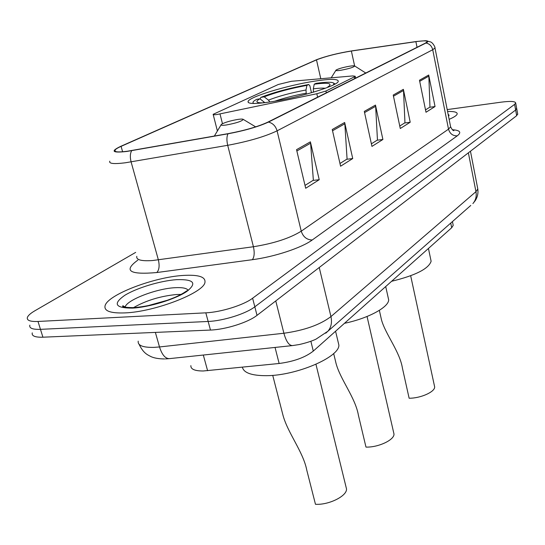 <?xml version="1.0" encoding="UTF-8"?>
<svg xmlns="http://www.w3.org/2000/svg" width="545" height="545" viewBox="0 0 545 545"><rect width="100%" height="100%" fill="white"/><g stroke="black" fill="none" stroke-linecap="round" stroke-linejoin="round"><path stroke-width="0.82" d="M217.176 114.477L316.822 93.754L325.917 91.029L354.352 76.859L355.183 76.246L352.806 75.925L291.296 81.307L278.304 84.482L213.143 114.321C212.979 114.832 214.321 114.886 217.176 114.477M270.613 101.874C298.183 97.834 337.628 85.79 338.241 81.443C338.513 78.787 330.488 78.712 314.165 81.225C287.399 85.354 249.848 96.663 248.098 101.343C247.287 103.979 254.794 104.156 270.613 101.874M453.031 224.506L453.208 225.385L451.689 227.742L313.286 351.096C305.241 357.418 293.857 361.546 279.135 363.488L203.292 370.981C194.776 371.002 190.634 369.217 190.866 365.627M32.264 332.866C31.521 335.965 35.071 337.409 42.926 337.198L210.472 330.059C225.596 329.575 248.268 322.368 257.015 315.351L516.667 115.69L517.661 113.851M135.678 252.39L34.928 310.745C30.629 313.252 28.115 315.473 27.386 317.422C26.596 320.406 30.132 321.748 37.993 321.461L205.819 312.83L208.149 321.461C223.286 320.91 246.027 313.729 254.822 306.808L515.638 110.036L516.64 108.23L515.638 110.036L254.822 306.808C246.027 313.729 223.286 320.91 208.149 321.461L40.459 329.344L208.149 321.461L210.472 330.059M29.832 325.161C29.062 328.199 32.605 329.596 40.459 329.344C32.605 329.596 29.062 328.199 29.832 325.161M125.064 312.898C155.012 311.829 204.062 292.651 204.968 282.31C205.669 276.812 198.407 274.53 183.188 275.443C154.167 277.064 107.651 294.702 105.076 305.738C103.863 311.031 110.526 313.423 125.064 312.898C155.012 311.829 204.062 292.651 204.968 282.31C205.669 276.812 198.407 274.53 183.188 275.443C154.167 277.064 107.651 294.702 105.076 305.738C103.863 311.031 110.526 313.423 125.064 312.898M449.128 119.341C454.189 117.189 456.873 115.377 457.194 113.898C457.303 112.141 454.094 111.323 447.568 111.459C454.094 111.323 457.303 112.141 457.194 113.898C456.873 115.377 454.189 117.189 449.128 119.341M127.326 151.238C118.211 152.416 114.089 152.055 114.975 150.154C115.635 149.146 117.672 147.879 121.092 146.36L316.495 59.868C325.692 56.285 337.314 53.342 351.368 51.026L415.889 41.665C423.581 40.589 427.362 40.616 427.246 41.747L425.379 43.123L267.752 122.182C258.03 126.658 244.875 130.466 228.287 133.614L127.326 151.238M126.849 151.449L227.98 133.804C244.998 130.575 258.487 126.672 268.447 122.08L425.958 43.021C428.738 41.577 428.513 40.807 425.277 40.725L416.223 41.529L351.709 50.896C338.125 53.11 326.496 56.012 316.829 59.596L120.486 146.448C110.274 151.387 112.399 153.056 126.849 151.449M205.819 312.83C220.97 312.203 243.772 305.05 252.614 298.224L514.609 104.367L515.699 103.039C515.338 101.268 510.481 100.982 501.128 102.167L447.2 109.593M428.711 75.019L435.046 106.541L425.999 112.256L419.48 80.231L428.711 75.019L428.84 76.137L419.705 81.321M344.658 122.489L352.731 158.547L340.584 166.218L332.246 129.506L344.658 122.489L344.842 123.77L332.525 130.752M310.398 141.843L319.227 179.714L305.691 188.263L296.541 149.671L310.398 141.843L310.602 143.185L296.855 150.979M403.368 89.332L410.208 122.237L400.275 128.511L393.231 95.055L403.368 89.332L403.518 90.497L393.47 96.192M375.485 105.083L382.897 139.486L371.942 146.407L364.298 111.398L375.485 105.083L375.648 106.295L364.557 112.59M382.897 139.486L377.092 140.228M371.377 143.819L377.453 140.011L375.648 106.295M410.208 122.237L404.608 122.986M399.751 126.031L404.955 122.768L403.518 90.497M319.227 179.714L312.98 180.415M305.016 185.409L313.355 180.177L310.602 143.185M352.731 158.547L346.709 159.276M339.964 163.5L347.076 159.045L344.842 123.77M435.046 106.541L429.637 107.297M425.516 109.886L429.971 107.086L428.84 76.137M333.669 353.501L336.027 363.317C340.209 379.361 355.381 397.68 358.392 415.161L365.974 447.091C378.298 447.534 394.491 439.89 393.987 434.024L393.613 432.396M329.541 86.628L327.858 86.893L329.194 85.987C332.041 83.14 327.055 82.547 314.233 84.203L313.327 88.849L313.45 92.16M260.054 98.863L260.871 97.371C273.835 92.303 289.776 88.017 308.702 84.509L309.867 85.797L311.468 92.745M333.465 84.87L333.928 83.276C332.368 81.9 326.401 81.927 316.025 83.344L314.233 84.203M308.702 84.509L306.903 85.367C290.035 88.508 275.804 92.337 264.209 96.847L260.871 97.371M264.209 96.847L268.44 100.137L269.891 101.983M306.31 94.19L305.983 90L306.903 85.367M327.545 87.425L327.858 86.893M344.467 323.308C368.107 318.423 388.646 307.291 388.68 299.907L388.088 297.263M264.836 102.678L259.985 98.802L256.634 99.326L254.127 100.886C252.608 102.092 252.601 102.957 254.12 103.482M259.985 98.802C257.526 100.137 256.538 101.172 257.029 101.901C257.608 102.651 259.781 102.957 263.548 102.828M272.725 375.348L282.766 414.398C287.235 432.383 303.224 451.635 306.774 470.124L315.466 504.282C328.778 505.167 347.063 496.052 346.525 488.981L345.973 486.733M237.981 119.403C230.29 120.752 224.758 122.393 221.379 124.328C220.296 125.35 221.917 125.575 226.243 125.003C236.189 123.143 241.864 121.276 243.274 119.41C242.838 118.967 241.074 118.967 237.981 119.403M242.382 367.194C243.71 372.869 251.708 375.696 266.382 375.682C296.466 375.682 339.487 357.132 338.888 345.135L338.016 341.463M379.347 310.35L381.493 319.854C385.438 334.242 399.867 351.702 402.448 368.256L409.131 398.231C420.59 398.341 435.121 391.821 434.651 386.875L434.392 385.683M349.454 66.231C342.928 67.437 338.465 68.718 336.067 70.06C335.366 70.789 337.042 70.843 341.088 70.223C349.216 68.656 353.76 67.246 354.713 65.999C354.277 65.666 352.526 65.741 349.454 66.231M391.617 281.281C415.515 275.45 428.683 268.767 431.122 261.246L430.714 259.318M220.003 113.96L222.469 123.681M203.319 355.04L207.604 370.709M275.048 347.431L279.135 363.488M310.882 341.272L313.286 351.096M450.742 223.082L451.689 227.742M325.917 91.029L326.319 92.807M316.822 93.754L317.606 97.18M354.352 76.859L354.72 78.562M138.192 341.156C137.66 345.489 142.851 347.56 153.751 347.383L159.508 346.954L155.373 332.409M257.015 315.351L252.614 298.224M42.926 337.198L37.993 321.461M516.667 115.69L514.609 104.367M292.249 345.612L169.597 358.617C165.401 358.794 162.035 354.904 159.508 346.954L283.897 333.247L275.77 300.929M325.733 333.199L327.947 331.197L315.943 339.188C311.842 341.129 306.27 342.921 299.219 344.549L292.563 345.578C289.095 345.666 286.207 341.558 283.897 333.247C304.362 330.386 320.044 324.834 330.944 316.584L319.241 267.5M470.764 205.458L327.947 331.197C331.203 327.293 332.198 322.422 330.944 316.584L475.955 191.67L468.373 152.825M470.458 151.224L477.795 188.952C478.374 193.039 477.563 196.881 475.363 200.478L472.897 203.578C475.731 200.274 476.752 196.309 475.955 191.67L477.795 188.952L477.597 187.943M121.092 146.36L122.611 151.769M425.958 43.021C429.501 43.75 431.756 45.984 432.723 49.738L277.085 130.841C265.027 136.584 248.568 141.414 227.701 145.311L125.18 162.805C113.83 164.202 108.707 163.657 109.811 161.177M136.795 256.341C136.039 259.876 141.284 261.28 152.532 260.544L253.425 246.735C273.897 243.431 289.831 238.247 301.242 231.182L448.515 129.158L450.613 126.808L450.449 125.997M131.692 150.686C130.119 153.383 129.921 157.124 131.1 161.899L158.377 259.89C159.705 265.735 159.188 269.952 156.817 272.534C129.438 274.946 123.109 270.824 137.824 260.156M452.343 129.717C460.116 130.282 461.758 132.326 457.255 135.848L312.237 239.984C306.815 239.855 303.149 236.918 301.242 231.182L277.085 130.841C275.675 126.058 272.793 123.143 268.447 122.08M434.883 47.456L434.985 47.987L432.723 49.738L448.515 129.158C449.863 133.709 452.772 135.937 457.255 135.848M312.237 239.984C301.767 247.777 274.455 256.852 252.335 259.699C254.338 257.09 254.699 252.771 253.425 246.735L227.701 145.311C226.577 140.365 226.672 136.529 227.98 133.804M252.335 259.699L156.817 272.534M415.889 41.665L417.034 47.306M351.368 51.026L354.625 65.931M316.495 59.868L320.78 78.725M124.635 306.542L124.09 306.998M181.001 294.409L176.675 294.498C160.502 296.071 146.101 300.459 133.464 307.659M188.27 290.403C186.84 288.169 182.35 287.276 174.802 287.719C156.279 288.625 126.542 300.057 125.139 307.08L125.091 307.264M176.641 279.66C160.434 280.757 136.625 287.923 124.642 295.417C112.652 303.885 115.267 308.116 132.489 308.109C149.316 307.244 175.361 299.219 186.703 291.514C197.331 283.1 193.979 279.149 176.641 279.66M123.279 305.8L122.707 306.297M313.886 92.03L313.436 92.085M305.983 90C291.18 92.766 278.659 96.145 268.44 100.137M325.27 88.283C322.872 87.936 318.893 88.12 313.327 88.849M306.086 93.222C294.716 95.307 284.299 97.964 274.844 101.186M264.23 102.113L263.051 102.848M448.549 116.392L449.08 115.172L448.126 114.273M452.439 221.59L453.208 225.385M248.411 102.596L248.098 101.343M355.183 76.246L355.592 78.126M213.211 114.586L217.394 130.97M164.59 358.944C158.268 358.869 153.513 357.983 150.331 356.28C147.402 354.686 143.424 353.255 139.111 344.358M517.743 114.307L515.699 103.039M165.455 358.917L169.597 358.617M114.975 150.154L115.322 151.387M426.142 40.759L430.788 41.992C433.479 43.307 435.496 48.035 434.985 47.987L450.613 126.808C452.037 129.581 453.133 130.855 453.896 130.63L453.195 130.35M147.688 305.759L167.949 300.104M187.255 290.676C185.45 291.405 184.871 292.822 175.483 297.093C161.49 302.986 147.6 306.508 133.811 307.639C125.248 307.55 121.59 306.937 122.843 305.786L125.193 307.285M333.928 83.276L335.1 84.012M388.68 299.907L385.703 286.554M257.901 102.433L257.029 101.901M393.987 434.024L367.051 316.488M221.018 124.941L214.349 136.052M338.888 345.135L335.577 331.231M243.274 119.41L255.659 126.862M346.525 488.981L315.95 364.305M335.863 70.387L331.21 77.812M431.122 261.246L428.438 248.466M354.713 65.999L365.77 73.023M434.651 386.875L410.671 275.763"/></g></svg>

